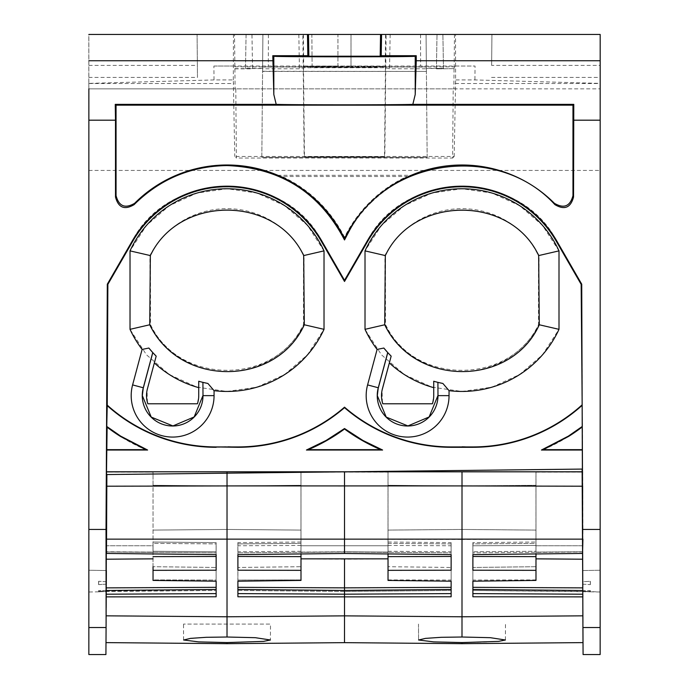 <?xml version="1.0" encoding="UTF-8"?>
<svg xmlns="http://www.w3.org/2000/svg" width="689" height="689" viewBox="0 0 689 689"><rect width="100%" height="100%" fill="white"/><g stroke="black" fill="none" stroke-linecap="round" stroke-linejoin="round"><path stroke-width="0.52" stroke-dasharray="3.44 2.58" d="M262.595 68.349L245.491 68.349L246.076 34.45L262.897 34.45L262.595 68.349L262.604 67.083L426.353 67.083L426.069 34.45L262.897 34.45L262.604 67.083M426.405 71.26L426.078 34.45L262.888 34.45L262.578 71.441L426.405 71.441L262.578 71.26M245.491 68.349L246.076 34.45M246.085 34.45L262.897 34.45L262.604 68.771L299.431 68.771L303.513 67.737L385.452 67.737L389.552 68.771L426.379 68.771L427.154 157.316L261.829 157.316L262.595 68.771M312.134 67.634L311.85 34.45L377.116 34.45L311.85 34.45L312.134 67.634L376.831 67.358L312.134 67.358M302.85 34.45L386.116 34.45L384.815 156.834L304.159 156.834L302.85 34.45L298.828 34.45L386.116 34.45M245.491 68.538L262.595 68.538M426.379 68.349L426.078 34.45L426.379 68.538L443.483 68.349L426.379 68.349L426.353 67.083M427.154 157.316L426.405 71.441M443.483 68.538L442.889 34.45L443.483 68.349M427.154 157.385L261.829 157.316M261.829 157.385L262.578 71.441M390.155 34.45L389.552 68.771M298.828 34.45L299.431 68.771M385.452 67.737L384.505 156.791L304.159 156.834M303.513 67.737L304.46 156.791M452.621 158.039L454.189 156.472L234.768 156.472L236.37 158.039L235.784 88.847L453.207 88.847L452.621 158.039L236.37 158.039M88.864 88.847L235.104 88.847L234.527 34.45L233.433 34.45L455.524 34.45L455.627 79.915L454.189 156.472M234.811 68.642L252.562 68.642L251.967 34.45L88.821 34.45L88.821 83.395L214.021 79.933L233.321 79.915L234.768 156.472M88.821 83.395L88.829 627.524L106.046 627.524L106.278 584.134L98.622 584.634L98.622 581.275L106.287 581.749L106.476 545.757L153.018 545.757L153.018 579.923L216.113 580.052L216.113 567.469L216.113 581.197L216.139 567.469L153.044 566.702L216.139 567.469L216.113 596.777L106.209 596.872L106.244 590.499L98.648 590.568L98.648 591.825L106.235 591.489L106.597 471.87L106.184 551.768M455.24 83.524L600.136 83.524L600.136 529.445L582.972 529.445L582.756 590.499L582.765 591.265L582.756 590.499L582.765 591.265L600.171 591.997L600.171 581.12L600.171 591.997M235.104 88.847L235.784 88.847M233.321 79.915L233.433 34.45M454.172 68.642L436.413 68.84L454.172 68.642L454.456 34.45L437.015 34.45L600.162 34.45L600.136 83.395L474.928 79.933L455.627 79.915M455.524 34.45L454.456 34.45M454.051 68.84L453.879 88.847L453.207 88.847M453.879 88.847L600.145 88.847L600.162 34.45L600.145 88.847L88.855 88.847L88.855 77.409L197.476 77.409L197.097 34.45L491.92 34.45L491.645 65.403L600.162 65.403M600.153 654.55L600.136 529.445M600.136 581.12L600.136 591.997L600.136 581.12M600.171 581.12L600.171 570.242L600.171 581.12M582.481 471.784L582.179 486.21L461.974 485.926L461.974 471.81L582.455 471.819L582.369 450.029L541.39 450.029A179.502 179.502 90 0 0 582.248 426.439L581.128 284.333L556.195 241.15A108.793 108.793 -90 0 0 367.762 241.15L367.263 240.866C404.477 168.951 519.472 168.951 556.678 240.866L581.688 284.187L582.972 529.445M367.263 240.866L344.483 280.328L321.694 240.866C284.488 168.951 169.494 168.951 132.279 240.866L107.269 284.187L105.985 529.445L88.829 529.445M371.914 201.825A129.98 129.98 90 0 0 344.483 239.961A129.98 129.98 90 0 0 276.358 175.307L412.608 175.307A129.98 129.98 90 0 0 371.914 201.825M88.855 77.409L88.855 34.45L197.097 34.45L197.476 77.409M88.821 34.45L600.136 34.45M234.932 68.84L252.562 68.84L251.959 34.45L234.527 34.45M337.946 66.626L337.946 34.45L303.401 34.45L351.002 34.45L337.946 34.45L337.946 66.032L303.677 66.325L337.946 66.626L351.002 66.626L351.002 34.45L385.547 34.45L351.002 34.45L351.002 66.032L385.272 66.325L351.002 66.626M491.645 65.403L491.92 34.45L600.162 34.45M214.021 79.933L213.909 66.041L233.209 66.032M213.909 66.041L475.04 66.041L474.928 79.933M455.739 66.032L475.04 66.041M455.248 66.85L233.709 66.85M351.002 66.032L337.946 66.032M436.413 68.642L437.015 34.45L436.413 68.84M491.541 77.409L600.162 77.409M582.825 596.872L583.015 642.613L582.92 627.524L600.136 627.524M582.92 627.524L582.894 622.667M420.557 34.45L420.626 65.782M582.816 607.543L582.73 590.499L582.73 591.265L590.352 591.36L590.352 591.825L472.887 590.49L472.861 587.329L582.713 587.881L582.438 471.87L582.86 551.967L472.887 552.879L472.852 542.613L472.852 556.479L472.887 543.897L535.956 543.397L535.956 556.617L472.852 556.479L472.852 570.208L472.887 542.613L472.887 543.897L535.982 543.397L535.982 553.939M600.136 570.242L582.653 570.544L582.765 591.265M582.455 471.819L582.86 553.431L582.524 551.768L535.956 552.096L535.956 530.091L461.974 529.445L535.956 530.091L535.956 485.28L461.974 485.926L461.974 529.445L461.974 485.926L535.956 485.28L535.956 471.87L535.956 545.757L582.498 545.757L582.136 472.163L582.679 581.749L590.137 581.283M590.232 581.283L590.352 584.634L590.352 581.275M535.956 545.757L535.956 580.422L472.852 581.197L472.852 596.777L582.765 596.872L582.696 584.134L590.352 584.634M582.722 584.134L590.378 584.634L590.378 581.275L582.713 581.749M590.378 591.825L582.791 591.489M582.86 553.431L582.877 539.134L461.974 539.47L461.974 616.784L582.86 615.828M582.601 486.21L582.877 539.134M582.369 450.029L582.248 426.439M581.688 284.187L581.128 284.333M367.762 241.15L344.483 281.465L344.483 280.328M107.269 284.187L107.846 284.333L132.779 241.15A108.793 108.793 -90 0 1 321.203 241.15L344.483 281.465M105.985 529.445L106.072 622.667M461.974 471.81L106.511 471.819L107.846 284.333M106.511 471.819L106.364 486.21L106.847 474.557L153.044 474.023L153.044 472.163L106.89 472.163L153.01 471.87L106.562 471.87L153.044 472.163M106.373 570.595L106.502 545.757L153.044 545.757L153.044 553.939L106.106 553.431L106.364 486.21M106.106 553.431L106.149 551.768M106.14 596.872L106.339 570.544L88.855 570.242M344.483 239.961L344.491 237.231C351.278 223.615 360.14 211.523 371.095 200.964C381.672 190.827 393.6 182.671 406.889 176.505L282.094 176.505L276.358 175.307M412.608 175.307L406.889 176.505M344.491 237.231C337.705 223.615 328.834 211.523 317.879 200.964C307.303 190.827 295.374 182.671 282.094 176.505M268.391 34.45L268.322 65.782M106.046 627.524C105.865 663.541 105.882 663.541 106.08 627.524M88.855 65.403L197.364 65.403M106.27 590.499L106.27 591.265L106.27 590.499L106.27 591.265L98.648 591.36M106.313 581.749L98.854 581.283M98.768 581.283L98.648 584.634L98.648 581.275M106.304 584.134L98.648 584.634M98.622 591.618L98.622 590.568L106.244 590.499L106.235 591.265L98.622 591.36L98.622 591.825L106.209 591.489M106.132 553.431L106.175 551.967M582.894 553.431L582.86 551.967M535.956 471.87L582.438 471.87L582.851 551.768M226.991 471.81L226.991 473.171L582.127 469.08L582.102 471.784L582.093 469.08L347.428 471.784L106.476 471.784M535.956 472.163L582.102 471.87L582.816 551.768M582.696 584.134L582.687 581.749M582.791 594.202L472.852 593.608L472.887 596.777L472.852 589.439L590.352 590.568L590.352 591.36M590.352 591.618L590.352 590.568M590.378 591.618L590.378 590.568L582.808 590.499M590.378 590.568L590.378 591.36M590.378 584.634L590.378 581.275M582.825 551.967L472.852 552.879L472.887 554.628L582.532 553.439L582.102 471.87L582.558 551.768L535.982 552.096L535.982 551.278L472.887 551.734L535.956 551.278L535.956 542.028L472.852 542.613L535.982 542.028L535.982 543.397M106.597 450.029L147.575 450.029A179.502 179.502 90 0 1 106.717 426.439M582.136 405.313C550.89 432.804 514.468 446.799 472.852 447.307L461.974 446.946C438.695 448.444 416.113 445.154 394.22 437.076C375.893 430.229 359.313 420.428 344.483 407.664C313.693 433.648 278.149 446.86 237.869 447.307L226.991 446.946C200.542 448.617 175.152 444.198 150.822 433.674C134.631 426.586 119.964 417.129 106.829 405.313M306.407 450.029L382.559 450.029L306.407 450.029A179.502 179.502 90 0 0 344.483 428.532A179.502 179.502 90 0 0 382.559 450.029M581.99 449.65L541.39 450.029M543.276 449.65A179.881 179.881 90 0 0 581.878 427.206M581.757 405.141A162.802 162.802 -90 0 1 472.852 446.928L461.974 446.558C438.738 448.065 416.199 444.784 394.358 436.723C375.97 429.85 359.339 419.997 344.483 407.165C313.719 433.217 278.184 446.472 237.869 446.928L226.991 446.558C200.594 448.238 175.256 443.828 150.977 433.329C134.88 426.276 120.291 416.888 107.208 405.141M558.977 329.333L558.977 250.874L542.519 225.424L519.566 205.615L491.98 193.058L461.974 188.76L431.977 193.058L404.383 205.615L381.439 225.424L364.981 250.874L364.981 329.333L384.91 324.726L384.91 255.481A86.857 86.857 -90 0 1 539.048 255.481L539.048 324.726L558.977 329.333L542.519 354.792L519.566 374.592L491.98 387.149L461.974 391.455L431.969 387.149L404.383 374.592L381.439 354.783L364.981 329.333M323.985 329.333L323.985 250.874L307.527 225.424L284.583 205.615L256.997 193.058L226.991 188.76L196.985 193.058L169.399 205.615L146.456 225.424L129.997 250.874L129.997 329.333L149.926 324.726L149.926 255.481A86.857 86.857 -90 0 1 304.064 255.481L304.064 324.726L323.985 329.333L307.527 354.792L284.583 374.592L256.997 387.149L226.991 391.455L196.985 387.149L169.399 374.592L146.456 354.783L129.997 329.333M106.278 584.134L106.287 581.749M107.096 427.206A179.881 179.881 90 0 0 145.689 449.65L147.575 450.029M106.976 449.65L145.689 449.65M300.964 471.87L300.964 472.318L314.485 472.163L300.964 471.87L339.918 471.87L300.964 472.318L339.935 471.87L300.998 472.318L300.998 545.757L388.028 545.757L388.036 471.87L388.036 485.28L462.009 485.926L462.009 529.445L462.009 485.926L535.982 485.28L535.982 471.87L535.982 545.757L582.524 545.757L582.567 553.439L582.102 471.784L347.428 471.784L106.847 474.557L226.991 473.171L226.991 485.926L300.964 485.28L300.972 556.617L237.869 556.479L237.869 542.613L237.869 552.879L344.483 551.992L451.097 552.879L451.097 542.613L451.097 556.479L388.002 556.617L388.002 543.397L451.097 543.897M153.01 471.87L153.01 474.023L106.847 474.557L106.511 539.142L461.974 539.47L461.974 485.926L388.002 485.28L388.002 543.397M106.089 539.134L106.433 553.439L106.847 474.557L153.018 474.023L153.018 472.163M106.14 551.967L153.01 552.096L153.01 542.028L153.018 556.617L216.113 556.479L216.113 543.897L153.018 543.397M106.175 594.202L216.113 593.608L216.113 580.052L153.044 579.923M98.648 591.618L98.648 590.568M98.622 590.568L98.622 591.36M98.622 584.634L98.622 581.275M153.044 471.87L153.044 474.023L106.881 474.557L106.476 551.768L106.881 474.557L153.044 474.023L106.881 474.557L106.502 545.757L106.847 474.557M461.983 637.015L441.167 637.308L425.526 638.376L418.585 639.995L433.657 641.89L461.992 642.561L482.791 642.174L498.44 641.39L505.399 639.995L490.335 637.687L461.983 637.015L461.974 616.784L344.483 615.854L226.991 616.784L226.991 485.926L106.786 486.21L106.433 553.439L106.476 551.768L153.044 552.096L153.044 542.028L153.044 553.939L216.113 554.628L216.113 542.613L216.139 554.628L216.148 542.613L216.148 543.897L153.044 543.397M153.018 545.757L153.01 552.096M300.998 471.87L339.953 471.87L300.998 472.318L300.998 471.87L300.998 472.318L344.517 471.87L344.483 551.794L388.002 552.096M344.483 407.664L344.483 407.165M344.483 428.532L344.483 429.006A179.881 179.881 90 0 0 380.672 449.65M308.293 449.65A179.881 179.881 90 0 0 344.483 429.006M364.981 250.874L385.487 255.619L385.478 324.588L386.779 326.991C416.311 385.883 510.833 384.393 538.479 324.588L538.479 255.619L537.179 253.216C507.655 194.35 413.159 195.822 385.487 255.619M538.479 324.588L539.048 324.726A86.857 86.857 -90 0 1 384.91 324.726L385.478 324.588M558.977 250.874L538.479 255.619M129.997 250.874L150.503 255.619L150.495 324.588C178.141 384.384 272.663 385.892 302.195 326.991L303.496 324.588L303.496 255.619C275.858 195.848 181.388 194.315 151.804 253.216L150.503 255.619M303.496 324.588L304.064 324.726A86.857 86.857 -90 0 1 149.926 324.726L150.495 324.588M323.985 250.874L303.496 255.619M344.5 642.648L344.483 596.863L451.097 596.777L451.097 581.197L388.002 580.422L388.002 570.346L451.097 570.208L451.097 554.628L344.483 553.474L344.483 486.201L461.974 485.926L388.002 485.28L388.002 471.87L300.972 472.163M153.044 545.757L153.044 474.023L153.044 485.28L227.026 485.926L300.998 485.28L300.998 472.318L314.52 472.163L300.998 472.163M198.733 381.241L198.733 395.632L197.433 403.788M433.717 381.241L433.726 395.632L432.416 403.788M147.412 402.402L147.067 390.293M382.395 402.402L382.059 390.284M535.956 542.028L535.956 543.397M535.956 580.422L535.956 556.617M535.956 552.096L535.956 551.278M535.956 570.346L472.852 570.208L472.887 556.479M535.956 545.455L472.852 545.774L535.982 545.455L535.982 542.028M582.567 559.201L535.956 558.848M472.887 593.608L472.852 567.469L535.956 566.702M535.956 579.923L472.861 580.052L472.887 567.469L472.852 581.197L472.887 567.469L535.982 566.702L535.982 579.923L535.982 545.757M535.982 472.163L582.136 472.163L535.982 471.87M582.748 587.769L582.73 585.064M582.756 590.258L582.748 587.932M582.73 591.265L582.713 587.881M472.887 589.439L472.887 590.49L582.73 591.506M461.974 529.445L388.002 530.091L461.974 529.445M388.002 471.87L344.483 471.87L344.517 551.794L300.964 552.096M388.036 471.87L314.52 472.163L388.028 472.163M451.097 596.777L451.097 593.608L344.483 594.185L344.483 596.863L237.869 596.777L237.869 581.197L300.964 580.422L300.964 570.346L237.869 570.208L237.869 554.628L344.483 553.474L344.483 551.794L388.036 552.096L388.028 530.091L462.009 529.445L388.036 530.091L388.028 485.28L462.009 485.926L535.982 485.28L535.982 530.091L462.009 529.445L535.982 530.091L535.982 552.096M535.982 579.923L472.887 580.052L472.887 587.329M461.992 642.561L461.992 643.672M451.097 593.608L451.097 581.197M388.002 580.422L388.002 566.702L451.097 567.469M388.002 570.346L388.002 556.617M388.002 566.702L388.002 472.163M451.097 570.208L451.097 556.479M451.097 554.628L451.097 552.879M388.002 545.757L300.972 545.757L300.972 472.318L300.964 485.28L226.991 485.926L226.991 529.445L300.964 530.091L226.991 529.445L153.01 530.091L226.991 529.445L226.991 485.926L344.483 486.201L344.483 471.819M388.002 551.278L451.097 551.734M106.433 553.439L106.442 551.967L216.113 552.879L106.476 551.967L106.468 553.439L106.881 474.557M226.991 485.926L153.01 485.28L226.991 485.926M153.018 579.923L153.018 556.617M106.235 591.265L216.113 590.49L106.261 591.506L106.321 581.12M227.008 643.672L227 642.561L198.673 641.89L183.593 639.995L190.543 638.376L206.183 637.308L227 637.015L226.991 616.784L106.158 615.828L106.089 618.998L106.149 607.543M105.985 642.613L106.089 618.998M106.106 615.828L106.184 607.543M153.044 580.422L153.018 566.702M344.517 553.474L344.517 551.794L300.998 552.096L300.998 530.091L227.026 529.445L153.044 530.091L227.026 529.445L300.998 530.091L300.998 485.28L227.026 485.926L227.026 529.445L227.026 485.926L153.044 485.28L153.044 552.096M300.972 545.757L300.972 579.923L237.869 580.052L237.869 567.469L300.972 566.702L300.972 579.923M300.964 580.422L300.972 566.702M300.964 570.346L300.972 556.617M300.998 552.096L300.998 553.939M300.998 580.422L300.998 545.757M535.982 580.422L535.982 566.702M535.982 551.278L535.982 545.455M237.869 554.628L237.869 552.879M237.869 570.208L237.869 556.479M237.869 581.197L237.869 567.469M237.869 596.777L237.869 580.052M451.097 589.439L344.483 590.464L344.483 594.185L237.869 593.608M153.018 580.422L216.113 581.197M153.01 570.346L216.113 570.208L216.113 554.628M237.869 589.439L344.483 590.464L344.517 591.472L451.097 590.49M237.869 590.49L344.483 591.472L344.483 587.863L451.097 587.329M237.869 587.329L344.483 587.863L344.483 559.175L388.002 558.848M388.002 579.923L451.097 580.052M388.002 545.455L451.097 545.774M388.002 542.028L451.097 542.613M344.483 559.175L300.972 558.848M300.964 551.278L237.869 551.734M153.01 551.278L216.113 551.734L153.044 551.278M153.01 542.028L216.113 542.613L153.044 542.028M216.113 570.208L216.113 556.479M106.407 559.201L153.018 558.848M106.252 587.881L216.113 587.329M106.244 590.499L216.113 589.439L216.139 590.49L216.139 589.439M216.113 596.777L216.113 593.608M300.964 543.397L237.869 543.897M300.964 542.028L237.869 542.613M300.964 545.455L237.869 545.774M388.028 545.757L388.028 553.939L388.028 543.397L451.131 543.897L451.131 542.613L451.131 552.879L344.517 551.992L237.903 552.879L237.903 542.613L237.903 543.897L300.998 543.397M388.028 580.422L388.028 566.702L451.131 567.469L451.131 581.197L451.131 567.469M388.036 552.096L388.028 543.397M300.998 551.278L237.903 551.734M300.998 545.455L237.903 545.774M300.998 542.028L237.903 542.613M237.903 570.208L237.903 543.897M237.903 581.197L237.903 567.469L300.998 566.702M300.998 579.923L237.903 580.052L237.903 567.469M237.903 596.777L237.903 580.052M451.131 590.49L451.131 589.439L451.131 590.49L344.517 591.472L237.903 590.49M451.131 543.897L451.131 552.879M388.036 551.278L451.131 551.734M227 642.561L263.448 641.39L270.415 639.995L270.493 624.079L183.507 624.079L270.493 624.079M227 637.015L255.352 637.687L270.415 639.995L270.501 624.079L183.515 624.079L270.501 624.079M388.028 579.923L451.131 580.052M388.028 542.028L451.131 542.613M388.028 545.455L451.131 545.774M237.903 554.628L237.903 552.879M88.821 83.524L233.717 83.524M88.829 170.433L600.136 170.433M556.195 241.15L556.678 240.866M321.203 241.15L321.694 240.866M132.779 241.15L132.279 240.866M590.352 591.825L600.136 591.997M582.661 570.544L600.171 570.242M98.648 591.825L88.864 591.997M106.364 570.544L88.864 570.242M98.622 591.825L88.855 591.997M303.401 34.45L303.677 66.325M385.547 34.45L385.272 66.325M505.407 639.995L505.493 624.079M418.49 624.079L418.576 639.995L418.507 624.079M505.399 639.995L505.476 624.079M183.593 639.995L183.507 624.079M183.601 639.995L183.515 624.079"/><path stroke-width="1.03" d="M600.179 60.744L600.179 34.45L381.568 34.45L381.206 55.706L380.182 56.214L380.561 34.45L307.475 34.45L307.845 55.706L272.801 55.706L273.817 94.522L276.203 104.358L115.252 104.358L116.053 105.167L572.972 105.167L573.782 104.358L412.832 104.358L415.226 94.522L416.251 60.744L600.179 60.744L600.153 654.55L583.075 654.55L583.006 642.613L461.992 643.672L461.992 642.561L498.448 641.39L505.407 639.995L490.344 637.687L462 637.015L462.009 485.926L227.026 485.926L227.017 637.015L206.192 637.308L190.552 638.376L183.61 639.995L198.682 641.89L227.008 642.561L227.008 643.672L105.994 642.613M153.044 566.702L153.044 580.422L216.148 581.197L216.139 596.777L106.235 596.872L106.184 607.543L106.175 596.872L106.08 627.524C105.865 663.541 105.882 663.541 106.08 627.524L88.855 627.524L88.847 654.55L88.864 88.847M88.864 581.12L88.855 591.997L88.864 581.12M88.829 581.12C88.829 567.081 88.829 567.081 88.829 581.12C88.829 567.081 88.829 567.081 88.829 581.12C88.829 595.15 88.829 595.15 88.829 581.12C88.829 595.15 88.829 595.15 88.829 581.12M380.561 34.45L381.568 34.45M88.864 34.45L307.475 34.45M416.251 60.744L416.242 55.706L381.206 55.706M88.864 120.187L115.494 120.187L115.494 197.011C118.353 207.759 124.571 210.3 134.14 204.624C159.865 179.14 190.827 166.118 227.026 165.567C280.509 167.737 319.67 192.532 344.517 239.961L349.444 230.557C388.243 157.299 499.112 143.303 554.895 204.624C564.463 210.3 570.681 207.759 573.549 197.011L573.782 104.358M573.549 120.187L600.171 120.187M88.864 529.445L106.02 529.445L107.312 284.187L107.872 284.333L107.243 405.141A162.802 162.802 90 0 0 216.139 446.928L237.903 447.307A163.181 163.181 90 0 0 344.517 407.664A163.181 163.181 90 0 0 451.131 447.307L472.887 447.307A163.181 163.181 90 0 0 582.171 405.313L581.154 284.333L556.221 241.15A108.793 108.793 90 0 0 367.797 241.15L344.517 281.465L344.517 280.328L321.737 240.866A109.362 109.362 90 0 0 132.314 240.866L107.312 284.187M556.221 241.15L556.721 240.866A109.362 109.362 90 0 0 367.306 240.866L344.517 280.328M556.721 240.866L581.731 284.187L581.154 284.333M600.171 627.524L582.954 627.524C583.135 663.541 583.118 663.541 582.92 627.524L581.731 284.187M583.015 529.445L600.171 529.445M582.765 591.265L582.825 584.143M582.722 584.134L582.816 581.74M582.713 581.749L582.489 539.142L344.517 539.151L344.517 471.819L347.463 471.784L106.511 471.784L107.122 427.206A179.881 179.881 90 0 0 120.48 436.456L145.723 449.65L147.61 450.029L120.687 436.137L106.752 426.439L107.122 427.206M582.661 570.544L582.756 590.258M106.106 622.667L106.02 529.445M88.864 60.744L272.801 60.744M115.494 120.187L115.252 104.358M106.364 570.544L106.218 590.499M227.026 471.81L344.517 471.819L227.026 473.171L227.026 471.81L106.545 471.819L106.218 581.74M106.27 591.265L106.209 584.143M307.845 55.706L308.861 56.214L380.182 56.214M272.801 55.706L273.817 56.222L273.817 94.522M416.242 55.706L415.226 56.222C418.094 56.998 270.941 56.998 273.817 56.222M412.832 104.358C398.07 104.952 290.956 104.952 276.203 104.358M554.895 204.624L554.395 203.307C563.964 208.888 570.156 206.321 572.972 195.624L572.972 105.167M106.175 596.872L106.209 594.202M106.752 426.439L107.243 405.141M344.517 281.465L321.238 241.15A108.793 108.793 90 0 0 132.805 241.15L107.872 284.333M106.399 486.21L106.881 474.557L344.517 471.819L582.481 471.819L582.171 405.313M582.481 471.819L582.489 539.142L582.636 486.21M582.911 539.134L582.567 553.439L582.214 486.21L462.009 485.926L462.009 471.81M582.86 596.872L582.825 594.202M134.14 204.624L134.631 203.307A130.548 130.548 -90 0 1 344.517 238.644A130.548 130.548 -90 0 1 554.395 203.307M344.517 238.644L344.517 239.961M134.631 203.307C125.071 208.888 118.878 206.321 116.053 195.624L116.053 105.167M582.877 618.998L582.756 590.499L472.887 589.439M582.515 471.784L582.214 486.21L582.127 469.08L347.463 471.784L582.127 469.08L582.136 471.784L344.517 471.819M106.304 584.134L106.313 581.749M216.139 596.777L216.139 593.608L106.252 594.202L106.235 596.872L106.27 590.499L216.139 589.439L216.139 581.197M106.123 539.134L106.468 553.439L106.545 539.142L344.517 539.151L344.517 553.474L451.131 554.628L451.131 570.208L451.131 554.628M106.821 486.21L106.545 539.142L106.881 474.557L227.026 473.171L227.026 485.926L106.821 486.21M582.403 450.029L541.425 450.029L568.347 436.137L582.283 426.439M106.864 405.313A163.181 163.181 90 0 0 216.148 447.307M106.631 450.029L147.61 450.029M362.896 440.443L344.517 428.532L326.138 440.443L306.441 450.029L382.593 450.029L362.896 440.443M107.01 449.65L145.723 449.65M216.139 446.928L237.903 446.928A162.802 162.802 90 0 0 344.517 407.165A162.802 162.802 90 0 0 451.131 446.928L472.887 446.928A162.802 162.802 90 0 0 581.792 405.141M142.115 349.426L148.858 348.04L152.734 352.544L143.295 387.769L132.607 384.91L142.115 349.426A106.786 106.786 90 0 1 130.023 329.333L130.023 250.874A106.786 106.786 90 0 1 324.019 250.874L303.694 255.576C275.273 195.168 179.218 194.849 150.348 255.576L130.023 250.874M148.858 348.04A100.628 100.628 90 0 0 156.179 356.135L154.362 362.922A106.786 106.786 90 0 0 198.733 387.64L198.733 381.241A100.628 100.628 90 0 0 207.906 383.463L214.064 390.663A106.786 106.786 90 0 0 324.019 329.333L324.019 250.874M214.064 390.663L214.064 395.632A41.435 41.435 90 0 1 152.958 432.106A41.435 41.435 90 0 1 132.607 384.91M377.098 349.426L383.842 348.04L387.718 352.544L378.278 387.769L367.59 384.91L377.098 349.426A106.786 106.786 90 0 1 365.015 329.333L365.015 250.874A106.786 106.786 90 0 1 559.003 250.874L538.677 255.576C510.652 195.133 413.779 195.021 385.34 255.576L365.015 250.874M383.842 348.04A100.628 100.628 90 0 0 391.163 356.135L389.345 362.922A106.786 106.786 90 0 0 433.726 387.64L433.726 381.241A100.628 100.628 90 0 0 442.889 383.463L449.047 390.663A106.786 106.786 90 0 0 559.003 329.333L559.003 250.874M449.047 390.663L449.047 395.632A41.435 41.435 90 0 1 387.95 432.106A41.435 41.435 90 0 1 367.59 384.91M581.904 427.206A179.881 179.881 -90 0 1 568.546 436.456L543.311 449.65L541.425 450.029M582.024 449.65L543.311 449.65M344.517 407.664L344.517 407.165M344.517 428.532L344.517 429.006A179.881 179.881 -90 0 1 308.327 449.65L306.441 450.029M382.593 450.029L380.707 449.65A179.881 179.881 -90 0 1 344.517 429.006M308.327 449.65L380.707 449.65M130.023 329.333L149.737 324.777L150.348 255.576M324.019 329.333L304.305 324.777L303.694 255.576M149.737 324.777C180.303 388.053 276.539 386.374 304.305 324.777M198.733 381.241A100.628 100.628 90 0 0 202.919 382.369L202.997 395.632L214.064 395.632M202.997 382.386L207.906 383.463M202.928 395.632L194.143 416.966L172.939 425.931L151.244 417.095L142.33 395.632L143.295 387.769A30.368 30.368 90 0 0 195.314 415.82A30.368 30.368 90 0 0 202.997 395.632L202.919 382.369M365.015 329.333L384.72 324.777L385.34 255.576M559.003 329.333L539.289 324.777L538.677 255.576M384.72 324.777C415.019 387.993 511.608 386.374 539.289 324.777M433.726 381.241A100.628 100.628 90 0 0 437.911 382.369L437.98 395.632L449.047 395.632M437.98 382.386L442.889 383.463M437.911 395.632L429.126 416.966L407.922 425.931L386.228 417.095L377.314 395.632L378.278 387.769A30.368 30.368 90 0 0 430.298 415.82A30.368 30.368 90 0 0 437.98 395.632L437.911 382.369M147.067 390.293L147.403 388.872A26.113 26.113 90 0 0 147.825 403.788L197.433 403.788A26.113 26.113 90 0 0 198.733 395.632L198.733 387.64M152.734 352.544L156.179 356.135L147.403 388.872L154.362 362.922M143.364 387.786L152.794 352.613M382.059 390.284L391.163 356.135L387.718 352.544M433.726 387.64L433.726 395.632A26.113 26.113 90 0 1 432.416 403.788L382.808 403.788A26.113 26.113 90 0 1 382.395 388.872L389.345 362.922M378.347 387.786L387.778 352.613M197.424 403.788L147.825 403.788L147.412 402.402M432.416 403.788L382.808 403.788L382.395 402.402M582.73 585.064L582.567 553.439L472.887 554.628L472.887 570.208L535.982 570.346L535.982 556.617L472.887 556.479M535.982 570.346L535.982 580.422L472.887 581.197L472.887 596.777L582.791 596.872L582.782 594.202L472.887 593.608M582.894 615.828L462.009 616.784L344.517 615.854L344.517 596.863L451.131 596.777L451.131 581.197L388.028 580.422L388.028 553.939L388.028 558.848L300.998 558.848M582.593 559.201L535.982 558.848M582.748 587.881L472.887 587.329M388.028 566.702L388.028 558.848M106.321 581.12L106.373 570.595M300.998 553.939L300.998 556.617L237.903 556.479M451.131 596.777L451.131 593.608L344.517 594.185L344.517 596.863L237.903 596.777L237.903 581.197L300.998 580.422L300.998 556.617M388.028 570.346L451.131 570.208M535.982 553.939L535.982 556.617M462 637.015L441.184 637.308L425.535 638.376L418.593 639.995L433.665 641.89L461.992 642.561M106.14 615.828L227.026 616.784L344.517 615.854L344.5 642.648L461.992 643.672M106.468 553.439L216.148 554.628L216.148 570.208L216.139 554.628M153.044 570.346L216.148 570.208M216.139 593.608L216.139 589.439M106.287 587.881L216.139 587.329M106.433 559.201L153.044 558.848M153.044 556.617L216.139 556.479M300.998 570.346L237.903 570.208L237.903 554.628L344.517 553.474M237.903 593.608L344.517 594.185L344.517 587.863L237.903 587.329M451.131 593.608L451.131 587.329L344.517 587.863L344.517 559.175M451.131 587.329L451.131 581.197M388.028 556.617L451.131 556.479M227.017 637.015L255.361 637.687L270.424 639.995L263.456 641.39L227.008 642.561M237.903 589.439L344.517 590.464L451.131 589.439M308.861 56.214L308.483 34.45M415.226 56.222L415.226 94.522M573.549 197.011L572.972 195.624M132.805 241.15L132.314 240.866M321.238 241.15L321.737 240.866M367.797 241.15L367.306 240.866M582.928 622.667L582.851 607.543M115.494 197.011L116.053 195.624M88.847 654.55L105.917 654.55M344.5 642.648L227.008 643.672"/></g></svg>
